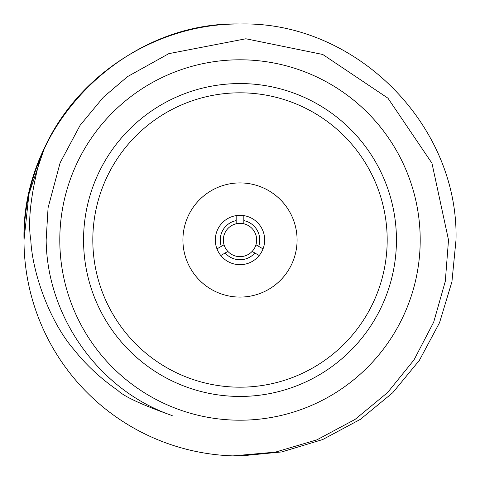 <?xml version="1.0" encoding="UTF-8"?>
<svg xmlns="http://www.w3.org/2000/svg" width="480" height="480" viewBox="0 0 480 480"><rect width="100%" height="100%" fill="white"/><g stroke="black" fill="none" stroke-linecap="round" stroke-linejoin="round"><path stroke-width="0.72" d="M220.794 255.51L227.868 251.424A16.662 16.662 0 0 1 224.04 244.794L216.966 248.874A24.684 24.684 0 0 0 259.206 255.51L254.862 253.002A19.746 19.746 0 0 1 225.138 253.002M224.04 244.794L221.31 246.372A19.746 19.746 0 0 1 236.172 220.626L236.172 223.782A16.662 16.662 0 0 0 224.04 244.794M259.206 255.51A24.684 24.684 0 0 0 263.034 248.874L255.96 244.794A16.662 16.662 0 0 1 252.132 251.424L254.862 253.002M255.96 244.794A16.662 16.662 0 0 0 243.828 223.782L243.828 215.616A24.684 24.684 0 0 0 236.172 215.616L236.172 220.626M243.828 223.782A16.662 16.662 0 0 0 236.172 223.782M243.828 220.626A19.746 19.746 0 0 1 258.69 246.372M263.034 248.874A24.684 24.684 0 0 0 243.828 215.616M236.172 215.616A24.684 24.684 0 0 0 216.966 248.874M297.084 240A57.084 57.084 0 0 0 240 182.916A57.084 57.084 0 0 0 182.916 240A57.084 57.084 0 0 0 240 297.084A57.084 57.084 0 0 0 297.084 240M456 240L451.932 281.736L439.56 322.662L419.37 360.348L392.736 392.736L360.348 419.37L322.662 439.56L281.736 451.932L240 456L232.968 455.886L240 456L281.736 451.932L322.662 439.56L360.348 419.37L392.736 392.736L419.37 360.348L439.56 322.662L451.932 281.736L456 240C459.024 124.65 355.35 20.976 240 24C154.632 23.232 71.634 77.94 40.254 157.8C30.81 194.142 27.66 221.544 30.804 240C32.334 273.264 50.004 322.146 74.046 349.722C86.082 364.938 100.662 378.486 117.78 390.366C123.9 396.486 142.044 404.898 172.212 415.596C99.228 390.576 46.938 317.076 46.152 240L48.078 207.768L60.132 162.774L80.13 125.286L103.392 97.206L127.518 76.626L168.81 53.652L245.874 38.772L322.764 54.48L387.948 98.178L431.952 163.206L448.518 240L445.296 281.334L433.686 322.152L413.994 359.928L387.63 392.508L355.02 419.454L316.914 439.842L275.376 452.136L232.968 455.886L240 456L281.736 451.932L322.662 439.56L360.348 419.37L392.736 392.736L419.37 360.348L439.56 322.662L451.932 281.736L456 240C459.024 124.65 355.35 20.976 240 24C124.65 20.976 20.976 124.65 24 240A216 216 0 0 1 40.254 157.8M44.142 148.914L28.998 193.8L24 240C24.066 199.716 34.848 161.814 56.352 126.294M83.556 240A156.444 156.444 0 0 1 240 83.556A156.444 156.444 0 0 1 396.444 240A156.444 156.444 0 0 1 240 396.444A156.444 156.444 0 0 1 83.556 240M387.186 240A147.186 147.186 0 0 0 240 92.814A147.186 147.186 0 0 0 92.814 240A147.186 147.186 0 0 0 240 387.186A147.186 147.186 0 0 0 387.186 240M59.796 240A180.204 180.204 0 0 0 240 420.204A180.204 180.204 0 0 0 420.204 240A180.204 180.204 0 0 0 240 59.796A180.204 180.204 0 0 0 59.796 240M232.968 455.886A216 216 0 0 1 24 240M227.868 251.424A16.662 16.662 0 0 0 252.132 251.424"/></g></svg>
